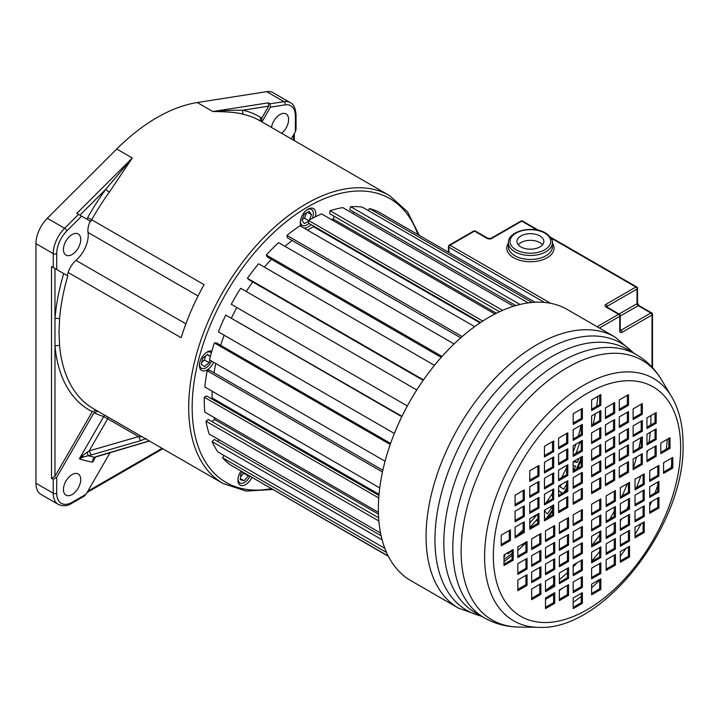 <?xml version="1.0" encoding="UTF-8"?>
<svg xmlns="http://www.w3.org/2000/svg" width="719" height="719" viewBox="0 0 719 719"><rect width="100%" height="100%" fill="white"/><g stroke="black" fill="none" stroke-linecap="round" stroke-linejoin="round"><path stroke-width="1.08" d="M108.29 417.254A3.262 1.878 -60 0 1 107.697 418.8L103.761 416.526L79.369 458.776A217.974 125.852 120 0 0 92.625 462.164L95.294 457.104L149.435 441.008M83.089 457.023L91.214 454.956L89.156 450.912L82.703 455.433L79.369 458.776L83.089 457.023L82.703 455.433M56.702 269.535L56.702 253.618A22.01 12.708 -60 0 1 66.939 230.817L81.633 216.158L90.235 221.119A16.303 9.41 120 0 0 88.033 232.462A22.828 13.176 -60 0 1 88.23 235.212A22.828 13.176 -60 0 1 75.971 260.377A16.303 9.41 120 0 0 68.17 272.492A166.296 96.013 120 0 0 67.235 275.611L51.516 266.533L53.26 267.549L53.242 253.618A24.455 14.119 -60 0 1 64.62 228.291L78.551 214.379L76.825 213.381L78.101 214.118M67.811 275.943A166.296 96.013 120 0 0 59.569 318.975L58.985 332.546L59.569 345.488L54.968 345.74L54.968 476.329L51.516 478.324L51.516 266.533M315.335 216.814A10.965 6.327 120 0 0 315.776 213.597A10.965 6.327 120 0 0 313.502 208.582A10.965 6.327 120 0 0 305.054 211.521A10.965 6.327 120 0 0 300.272 222.548A10.965 6.327 120 0 0 301.495 226.674M303.849 228.031A10.965 6.327 120 0 0 311.03 224.589M211.853 351.106A10.965 6.327 120 0 0 209.553 351.043A10.965 6.327 120 0 0 200.547 360.075A10.965 6.327 120 0 0 201.671 370.429A10.965 6.327 120 0 0 204.753 370.833A10.965 6.327 120 0 0 213.579 362.223M240.982 471.215A10.965 6.327 120 0 0 239.409 473.974A10.965 6.327 120 0 0 240.2 485.109A10.965 6.327 120 0 0 251.848 477.488M261.86 121.969L261.725 118.222A19.566 11.297 120 0 0 260.88 117.583A169.558 97.892 120 0 0 242.932 110.196A3.262 2.624 -77.1 0 0 243.921 114.474C238.34 112.64 227.977 111.652 212.815 111.526L268.304 102.826L270.029 103.824L270.416 107.158L285.11 104.857A22.01 12.708 -60 0 1 295.347 115.831L295.347 131.757L296.057 129.348L296.057 114.833A2.445 1.411 180 0 1 295.347 115.831M270.029 103.824L283.969 101.64A24.455 14.119 -60 0 1 290.278 102.646L272.986 92.661A24.455 14.119 120 0 0 266.677 91.664L197.249 102.538A166.296 96.013 120 0 0 116.748 149.013L47.319 218.306A24.455 14.119 120 0 0 35.95 243.633L35.95 483.249A24.455 14.119 120 0 0 41.019 494.447L58.311 504.432A24.455 14.119 -60 0 1 53.242 493.234L53.242 479.321L51.516 478.324M79.899 215.152L105.657 189.457L109.279 192.207L132.314 158L105.657 189.457A169.558 97.892 120 0 0 87.709 217.56A19.566 11.297 120 0 0 86.864 219.169L90.756 221.416M109.279 192.207A166.296 96.013 120 0 0 91.681 219.78L204.079 284.67A166.296 96.013 120 0 0 181.152 337.723L68.17 272.492M80.735 239.535A12.232 7.055 120 0 0 78.2 233.945A12.232 7.055 120 0 0 68.781 237.216A12.232 7.055 120 0 0 63.443 249.52A12.232 7.055 120 0 0 65.977 255.119A12.232 7.055 120 0 0 75.396 251.848A12.232 7.055 120 0 0 80.735 239.535M67.173 275.584L63.739 273.597A169.558 97.892 120 0 0 54.968 318.715L54.968 345.74A169.558 97.892 120 0 0 92.293 411.681L54.968 476.329M55.093 268.6L56.316 269.31M56.639 269.499L63.739 273.597M96.229 410.19L92.293 411.681M97.964 411.187L94.027 412.679L56.702 477.326L53.242 479.321M141.994 436.712L138.542 436.613L140.645 440.666L146.092 438.482M56.702 477.326L56.702 493.234A22.01 12.708 -60 0 0 72.268 502.221A2.445 1.411 60 0 1 71.756 503.336L84.321 496.083L86.055 494.259L110.07 452.655M80.735 479.564A12.232 7.055 120 0 0 78.2 473.974A12.232 7.055 120 0 0 68.781 477.245A12.232 7.055 120 0 0 63.443 489.549A12.232 7.055 120 0 0 65.977 495.148A12.232 7.055 120 0 0 75.396 491.877A12.232 7.055 120 0 0 80.735 479.564M95.627 456.969L92.625 462.164L92.913 459.108L95.294 457.104M87.098 452.197L88.167 455.666A211.737 122.248 120 0 0 94.513 457.221L97.425 456.358M149.318 440.936L97.002 456.349M91.214 454.956L140.645 440.666M295.347 131.757L291.249 138.839M261.905 121.897L270.416 107.158M281.677 133.312A12.232 7.055 120 0 0 288.607 119.525A12.232 7.055 120 0 0 286.072 113.926A12.232 7.055 120 0 0 277.462 116.397A12.232 7.055 120 0 0 271.485 127.425M197.249 102.538L212.815 111.526C223.115 110.438 236.021 110.196 242.932 110.196L268.681 106.16L268.304 102.826M268.681 106.16L261.725 118.222M78.335 214.253L79.845 215.125M81.633 216.158L78.551 214.379M306.797 209.948A9.194 5.312 -60 0 1 311.471 209.445A9.194 5.312 -60 0 1 313.367 213.66A9.194 5.312 -60 0 1 312.316 218.36M308.909 223.366A9.194 5.312 -60 0 1 302.277 225.371A9.194 5.312 -60 0 1 300.371 221.164A9.194 5.312 -60 0 1 300.371 221.075M309.485 219.906L311.516 214.729L309.107 211.359L304.335 214.118L301.926 220.266L304.335 223.636L308.505 221.227M308.514 220.535L304.497 218.217L302.214 219.538M306.618 212.797L304.497 218.217M311.516 214.729L307.39 212.348M205.922 352.804A9.194 5.312 -60 0 1 208.007 351.968A9.194 5.312 -60 0 1 210.595 352.31A9.194 5.312 -60 0 1 211.332 352.903M211.521 361.037A9.194 5.312 -60 0 1 203.989 368.568A9.194 5.312 -60 0 1 201.401 368.236A9.194 5.312 -60 0 1 199.496 363.94M210.37 356.453L207.432 354.341L202.767 358.206L201.293 364.299L204.475 366.582L209.139 362.718L209.786 360.039M209.139 362.718L204.529 360.057L205.526 355.932M210.361 356.48L207.117 354.611M204.529 360.057L201.769 362.34M249.799 476.302A9.194 5.312 -60 0 1 249.79 476.329A9.194 5.312 -60 0 1 239.93 482.916A9.194 5.312 -60 0 1 238.025 478.62M242.501 472.095L240.775 473.965L240.299 479.726L244.154 480.741L248.558 475.592M243.948 472.931L240.523 477.021M248.531 475.996L243.921 473.336M244.154 480.741L240.389 478.566M573.178 465.57L575.631 466.137A143.467 82.838 -60 0 1 573.465 470.828M577.051 452.79L576.341 452.377M576.332 469.174A146.73 84.716 120 0 0 581.249 457.814M578.966 458.336A143.467 82.838 -60 0 1 577.267 462.398L574.598 460.861M577.267 462.398L573.205 461.661M566.671 484.094A143.467 82.838 -60 0 1 563.831 489.109L559.939 486.808A135.648 78.317 120 0 0 561.242 484.543M566.671 481.991L566.177 481.694M564.244 492.129A146.73 84.716 120 0 0 566.671 487.949M558.6 490.601L561.728 492.659A143.467 82.838 -60 0 1 560.865 494.079M561.728 492.659L558.6 490.852M552.534 508.764L551.716 507.929A143.467 82.838 -60 0 1 547.285 513.977L544.463 510.526M551.716 507.929L550.062 506.976M537.848 521.437L536.131 520.448M546.197 518.525A146.73 84.716 120 0 0 552.534 510.068M537.848 520.367L536.742 519.729M544.463 516.727L544.804 517.186A143.467 82.838 -60 0 1 544.463 517.626M521.895 544.948A146.73 84.716 120 0 0 523.072 543.861M512.072 550.664A143.467 82.838 -60 0 1 507.821 553.972L507.65 552.758M504.001 559.445A146.73 84.716 120 0 0 512.072 553.369M504.738 554.439L504.927 556.111A143.467 82.838 -60 0 1 504.001 556.767M504.927 556.111L504.001 555.571M388.377 556.317L236.659 468.5M388.215 556.003L230.592 464.995A146.73 84.716 120 0 1 222.486 457.742L386.534 552.453M224.094 455.54L222.486 457.742M384.854 548.354L217.929 451.981A146.73 84.716 120 0 1 212.141 441.691L382.113 539.816M381.115 535.772L214.271 439.444L212.141 441.691M219.142 439.83L217.713 441.43M380.54 533.013L209.193 434.087A146.73 84.716 120 0 1 205.994 421.226L378.868 521.032M378.616 517.788L208.258 419.429L205.994 421.226M214.154 417.523A135.648 78.317 120 0 0 214.586 419.501L212.069 421.631M214.586 419.501L378.437 514.103M378.383 512.332L204.789 412.113A146.73 84.716 120 0 1 204.304 397.23L378.742 497.934M378.931 495.454L206.614 395.971L204.304 397.23M212.195 391.226A135.648 78.317 120 0 0 212.123 397.94L211.098 398.56M212.123 397.94L379.03 494.304M379.731 487.949L204.888 387.002A146.73 84.716 120 0 1 207.144 370.752L382.472 471.979M382.85 470.235L209.391 370.087L207.144 370.752M385.06 461.23L209.499 359.868A146.73 84.716 120 0 1 214.397 342.963L390.228 444.477M390.597 443.434L216.482 342.909L214.397 342.963M394.363 433.476L218.414 331.89A146.73 84.716 120 0 1 225.739 315.066L401.804 416.714M401.993 416.337L225.739 315.066M407.34 405.956L231.248 304.29A146.73 84.716 120 0 1 240.676 288.283L416.768 389.95M423.176 380.342L248.783 279.655L247.435 278.271L423.473 379.911M434.474 365.342L258.561 263.783A146.73 84.716 120 0 0 247.435 278.271M441.241 357.361L267.198 256.881L266.273 254.975L442.041 356.453M454.084 343.952L278.604 242.636A146.73 84.716 120 0 0 266.273 254.975M460.726 337.822L287.402 237.755L286.926 235.419L462.155 336.582M474.639 326.633L299.94 225.775A146.73 84.716 120 0 0 286.926 235.419M313.583 226.063L313.547 226.791L479.995 322.885M480.589 322.48L308.505 223.124L308.514 220.454L482.764 321.06M494.96 314.005L321.618 213.92A146.73 84.716 120 0 0 308.514 220.454M333.949 216.149L333.328 219.106L496.416 313.259M499.534 311.749L329.581 213.633L330.075 210.748L502.617 310.365M513.573 306.258L342.711 207.602A146.73 84.716 120 0 0 330.075 210.748M353.703 211.979L353.119 213.615M515.82 305.575L349.722 209.678L350.665 206.704L520.008 304.47M528.213 302.906L362.277 207.099A146.73 84.716 120 0 0 350.665 206.704M532.114 302.456L369.404 208.519L368.416 210.64M535.062 302.25L379.479 212.429A146.73 84.716 120 0 0 369.404 208.519M566.41 474.899A135.648 78.317 120 0 0 566.671 474.387M575.937 453.428A135.648 78.317 120 0 0 579.496 443.389L581.249 442.383M529.777 527.539A135.648 78.317 120 0 0 537.848 518.426M215.772 363.49A135.648 78.317 120 0 0 214.028 372.766M224.157 335.207A135.648 78.317 120 0 0 220.643 345.318M236.794 307.489A135.648 78.317 120 0 0 231.518 317.915M252.746 281.947A135.648 78.317 120 0 0 246.24 291.492M271.414 259.307A135.648 78.317 120 0 0 264.367 267.135M292.139 240.488A135.648 78.317 120 0 0 284.994 246.329M313.547 226.791A135.648 78.317 120 0 0 307.462 230.116M333.328 219.106A135.648 78.317 120 0 0 331.477 219.61M581.15 425.127A130.427 75.306 -60 0 1 578.427 436.02M575.964 444.099A130.427 75.306 -60 0 1 573.178 452.008M566.671 467.458A130.427 75.306 -60 0 1 561.557 477.704M552.534 493.189A130.427 75.306 -60 0 1 546.242 502.518M537.129 514.445A130.427 75.306 -60 0 1 529.777 522.902M523.162 529.75A130.427 75.306 -60 0 1 517.5 535.089M650.893 415.6A147.125 84.941 -60 0 1 650.92 418.386A147.125 84.941 120 0 1 650.767 424.992M378.347 508.935A156.517 90.36 -60 0 1 446.661 351.429A156.517 90.36 -60 0 1 567.273 309.494L614.997 337.049A156.517 90.36 -60 0 0 494.393 378.985A156.517 90.36 -60 0 0 426.07 536.491A156.517 90.36 -60 0 0 458.488 608.139L410.765 580.584A156.517 90.36 -60 0 1 378.347 508.935M504.001 561.665A154.882 89.426 120 0 0 512.072 555.356M517.842 550.403A154.882 89.426 120 0 0 525.913 542.818M548.085 517.437A154.882 89.426 120 0 0 552.534 511.398M558.6 502.527A154.882 89.426 120 0 0 559.103 501.754M565.494 491.41A154.882 89.426 120 0 0 566.671 489.387M577.483 468.509A154.882 89.426 120 0 0 581.249 459.998M593.076 424.381A154.882 89.426 120 0 0 595.386 413.731M596.644 406.307A154.882 89.426 120 0 0 597.857 396.295M641.006 437.637A154.882 89.426 -60 0 1 638.84 448.207M636.594 457.014A154.882 89.426 -60 0 1 633.151 468.321M627.516 483.554A154.882 89.426 -60 0 1 622.043 496.029M614.26 511.281A154.882 89.426 -60 0 1 609.784 519.082M599.691 534.747A154.882 89.426 -60 0 1 591.881 545.397M577.096 562.779A154.882 89.426 -60 0 1 573.178 566.869M567.408 572.513A154.882 89.426 -60 0 1 559.337 579.748M553.576 584.457A154.882 89.426 -60 0 1 546.287 589.886M545.505 599.367A147.125 84.941 120 0 0 553.576 594.469M559.337 590.524A147.125 84.941 120 0 0 562.734 588.025M591.62 561.081A147.125 84.941 120 0 0 599.691 551.464M612.822 533.309A147.125 84.941 120 0 0 614.26 531.08M620.335 521.122A147.125 84.941 120 0 0 621.593 518.92M626.77 509.277A147.125 84.941 120 0 0 628.406 506.023M636.522 487.671A147.125 84.941 120 0 0 640.809 475.879M646.956 453.518A147.125 84.941 120 0 0 647.54 450.696M649.023 442.329A147.125 84.941 120 0 0 650.255 432.299M573.178 602.324A147.125 84.941 120 0 0 581.249 596.446M591.62 587.774A147.125 84.941 120 0 0 599.691 580.098M613.541 564.837A147.125 84.941 120 0 0 614.26 563.966M620.335 556.245A147.125 84.941 120 0 0 626.096 548.273M635.021 534.451A147.125 84.941 120 0 0 641.195 523.576M649.706 506.113A147.125 84.941 120 0 0 651.648 501.574M655.036 492.955A147.125 84.941 120 0 0 657.777 485.154M663.574 464.15A147.125 84.941 120 0 0 663.925 462.533M666.252 449.213A147.125 84.941 120 0 0 667.304 439.282M671.645 464.186A123.605 71.361 -60 0 1 671.222 467.638M573.187 607.321A123.605 71.361 -60 0 1 573.178 607.33L581.249 602.675L581.249 593.355M600.841 589.472L600.841 578.822L591.62 584.152L591.62 594.802L600.841 589.472L599.691 588.807L599.691 579.487M591.62 593.472L599.691 588.807M629.556 556.919L629.556 546.269L620.335 551.599L620.335 562.249L629.556 556.919L628.406 556.254L628.406 546.943M620.335 560.919L628.406 556.254M615.41 565.089L615.41 554.439L606.189 559.759L606.189 570.41L615.41 565.089L614.26 564.424L614.26 555.104M606.189 569.08L614.26 564.424M600.841 573.501L600.841 562.851L591.62 568.172L591.62 578.822L600.841 573.501L599.691 572.836L599.691 563.516M591.62 577.492L599.691 572.836M644.242 532.473L644.242 521.823L635.021 527.144L635.021 537.794L644.242 532.473L643.092 531.808L643.092 522.488M635.021 536.464L643.092 531.808M629.556 540.949L629.556 530.298L620.335 535.628L620.335 546.269L629.556 540.949L628.406 540.284L628.406 530.964M620.335 544.939L628.406 540.284M615.41 549.109L615.41 538.468L606.189 543.789L606.189 554.439L615.41 549.109L614.26 548.444L614.26 539.133M606.189 553.109L614.26 548.444M600.841 557.531L600.841 546.88L591.62 552.201L591.62 562.851L600.841 557.531L599.691 556.857L599.691 547.545M591.62 561.521L599.691 556.857M658.928 508.018L658.928 497.368L649.706 502.689L649.706 513.339L658.928 508.018L657.777 507.353L657.777 498.033M649.706 512.009L657.777 507.353M644.242 516.494L644.242 505.843L635.021 511.173L635.021 521.823L644.242 516.494L643.092 515.829L643.092 506.509M635.021 520.493L643.092 515.829M629.556 524.978L629.556 514.328L620.335 519.648L620.335 530.298L629.556 524.978L628.406 524.313L628.406 514.993M620.335 528.968L628.406 524.313M615.41 533.139L615.41 522.488L606.189 527.818L606.189 538.468L615.41 533.139L614.26 532.473L614.26 523.153M606.189 537.129L614.26 532.473M600.841 541.551L600.841 530.901L591.62 536.23L591.62 546.88L600.841 541.551L599.691 540.886L599.691 531.566M591.62 545.541L599.691 540.886M658.928 492.039L658.928 481.397L649.706 486.718L649.706 497.368L658.928 492.039L657.777 491.374L657.777 482.063M649.706 496.038L657.777 491.374M644.242 500.523L644.242 489.873L635.021 495.193L635.021 505.843L644.242 500.523L643.092 499.858L643.092 490.538M635.021 504.513L643.092 499.858M629.556 508.998L629.556 498.348L620.335 503.677L620.335 514.328L629.556 508.998L628.406 508.333L628.406 499.013M620.335 512.998L628.406 508.333M615.41 517.168L615.41 506.518L606.189 511.838L606.189 522.488L615.41 517.168L614.26 516.503L614.26 507.183M606.189 521.158L614.26 516.503M600.841 525.58L600.841 514.93L591.62 520.25L591.62 530.901L600.841 525.58L599.691 524.915L599.691 515.595M591.62 529.57L599.691 524.915M672.795 468.06L672.795 457.41L663.574 462.739L663.574 473.39L672.795 468.06L671.645 467.395L671.645 458.075M663.574 472.05L671.645 467.395M658.928 476.068L658.928 465.418L649.706 470.747L649.706 481.397L658.928 476.068L657.777 475.403L657.777 466.083M649.706 480.058L657.777 475.403M644.242 484.543L644.242 473.902L635.021 479.222L635.021 489.873L644.242 484.543L643.092 483.878L643.092 474.567M635.021 488.543L643.092 483.878M629.556 493.027L629.556 482.377L620.335 487.698L620.335 498.348L629.556 493.027L628.406 492.362L628.406 483.042M620.335 497.018L628.406 492.362M615.41 501.188L615.41 490.538L606.189 495.867L606.189 506.518L615.41 501.188L614.26 500.523L614.26 491.203M606.189 505.187L614.26 500.523M600.841 509.6L600.841 498.95L591.62 504.28L591.62 514.93L600.841 509.6L599.691 508.935L599.691 499.624M591.62 513.6L599.691 508.935M670.009 448.368L670.009 437.718L660.788 443.048L660.788 453.698L670.009 448.368L668.859 447.703L668.859 438.383M660.788 452.368L668.859 447.703M656.177 423.203L656.177 412.553L646.956 417.874L646.956 428.524L656.177 423.203L655.027 422.538L655.027 413.218M646.956 427.194L655.027 422.538M656.177 439.534L656.177 428.884L646.956 434.204L646.956 444.854L656.177 439.534L655.027 438.869L655.027 429.549M646.956 443.524L655.027 438.869M656.177 456.358L656.177 445.708L646.956 451.029L646.956 461.679L656.177 456.358L655.027 455.693L655.027 446.373M646.956 460.349L655.027 455.693M642.346 414.234L642.346 403.584L633.124 408.904L633.124 419.554L642.346 414.234L641.195 413.569L641.195 404.249M633.124 418.224L641.195 413.569M642.346 431.184L642.346 420.534L633.124 425.864L633.124 436.514L642.346 431.184L641.195 430.519L641.195 421.208M633.124 435.184L641.195 430.519M642.346 447.515L642.346 436.864L633.124 442.194L633.124 452.844L642.346 447.515L641.195 446.85L641.195 437.529M633.124 451.514L641.195 446.85M642.346 464.348L642.346 453.698L633.124 459.019L633.124 469.669L642.346 464.348L641.195 463.674L641.195 454.363M633.124 468.339L641.195 463.674M628.514 405.255L628.514 394.614L619.284 399.935L619.284 410.585L628.514 405.255L627.354 404.59L627.354 395.279M619.284 409.255L627.354 404.59M628.514 422.215L628.514 411.565L619.284 416.894L619.284 427.544L628.514 422.215L627.354 421.55L627.354 412.23M619.284 426.214L627.354 421.55M628.514 439.174L628.514 428.524L619.284 433.854L619.284 444.504L628.514 439.174L627.354 438.509L627.354 429.189M619.284 443.165L627.354 438.509M628.514 455.504L628.514 444.854L619.284 450.184L619.284 460.825L628.514 455.504L627.354 454.839L627.354 445.519M619.284 459.495L627.354 454.839M628.514 472.329L628.514 461.679L619.284 467.008L619.284 477.659L628.514 472.329L627.354 471.664L627.354 462.344M619.284 476.329L627.354 471.664M614.673 413.245L614.673 402.595L605.452 407.925L605.452 418.575L614.673 413.245L613.523 412.58L613.523 403.26M605.452 417.236L613.523 412.58M614.673 430.205L614.673 419.554L605.452 424.875L605.452 435.525L614.673 430.205L613.523 429.54L613.523 420.22M605.452 434.195L613.523 429.54M614.673 447.164L614.673 436.514L605.452 441.834L605.452 452.485L614.673 447.164L613.523 446.499L613.523 437.179M605.452 451.155L613.523 446.499M614.673 463.494L614.673 452.844L605.452 458.165L605.452 468.815L614.673 463.494L613.523 462.829L613.523 453.509M605.452 467.485L613.523 462.829M614.673 480.319L614.673 469.669L605.452 474.989L605.452 485.64L614.673 480.319L613.523 479.654L613.523 470.334M605.452 484.309L613.523 479.654M600.841 405.219L600.841 394.569L591.62 399.89L591.62 410.54L600.841 405.219L599.691 404.554L599.691 395.234M591.62 409.21L599.691 404.554M600.841 421.235L600.841 410.585L591.62 415.906L591.62 426.556L600.841 421.235L599.691 420.57L599.691 411.25M591.62 425.226L599.691 420.57M600.841 438.195L600.841 427.544L591.62 432.865L591.62 443.515L600.841 438.195L599.691 437.529L599.691 428.209M591.62 442.185L599.691 437.529M600.841 455.145L600.841 444.504L591.62 449.824L591.62 460.475L600.841 455.145L599.691 454.48L599.691 445.169M591.62 459.144L599.691 454.48M600.841 471.475L600.841 460.825L591.62 466.155L591.62 476.805L600.841 471.475L599.691 470.81L599.691 461.49M591.62 475.475L599.691 470.81M600.841 488.309L600.841 477.659L591.62 482.979L591.62 493.629L600.841 488.309L599.691 487.635L599.691 478.324M591.62 492.299L599.691 487.635M582.399 419.087L582.399 408.437L573.178 413.758L573.178 424.408L582.399 419.087L581.249 418.413L581.249 409.102M573.178 423.078L581.249 418.413M553.684 451.631L553.684 440.99L544.463 446.31L544.463 456.96L553.684 451.631L552.534 450.966L552.534 441.655M544.463 455.63L552.534 450.966M567.821 443.47L567.821 432.82L558.6 438.15L558.6 448.791L567.821 443.47L566.671 442.805L566.671 433.485M558.6 447.461L566.671 442.805M582.399 435.058L582.399 424.408L573.178 429.728L573.178 440.379L582.399 435.058L581.249 434.393L581.249 425.073M573.178 439.048L581.249 434.393M538.998 476.086L538.998 465.436L529.777 470.765L529.777 481.415L538.998 476.086L537.848 475.421L537.848 466.101M529.777 480.085L537.848 475.421M553.684 467.611L553.684 456.96L544.463 462.281L544.463 472.931L553.684 467.611L552.534 466.946L552.534 457.626M544.463 471.601L552.534 466.946M567.821 459.441L567.821 448.791L558.6 454.12L558.6 464.771L567.821 459.441L566.671 458.776L566.671 449.465M558.6 463.44L566.671 458.776M582.399 451.029L582.399 440.379L573.178 445.708L573.178 456.358L582.399 451.029L581.249 450.364L581.249 441.044M573.178 455.028L581.249 450.364M524.313 500.541L524.313 489.891L515.092 495.22L515.092 505.861L524.313 500.541L523.162 499.876L523.162 490.556M515.092 504.531L523.162 499.876M538.998 492.066L538.998 481.415L529.777 486.736L529.777 497.386L538.998 492.066L537.848 491.401L537.848 482.081M529.777 496.056L537.848 491.401M553.684 483.581L553.684 472.931L544.463 478.261L544.463 488.911L553.684 483.581L552.534 482.916L552.534 473.596M544.463 487.581L552.534 482.916M567.821 475.421L567.821 464.771L558.6 470.091L558.6 480.741L567.821 475.421L566.671 474.756L566.671 465.436M558.6 479.411L566.671 474.756M582.399 467.008L582.399 456.358L573.178 461.679L573.178 472.329L582.399 467.008L581.249 466.343L581.249 457.023M573.178 470.999L581.249 466.343M524.313 516.512L524.313 505.861L515.092 511.191L515.092 521.841L524.313 516.512L523.162 515.847L523.162 506.536M515.092 520.511L523.162 515.847M538.998 508.036L538.998 497.386L529.777 502.716L529.777 513.357L538.998 508.036L537.848 507.371L537.848 498.051M529.777 512.027L537.848 507.371M553.684 499.561L553.684 488.911L544.463 494.232L544.463 504.882L553.684 499.561L552.534 498.896L552.534 489.576M544.463 503.552L552.534 498.896M567.821 491.392L567.821 480.741L558.6 486.071L558.6 496.721L567.821 491.392L566.671 490.726L566.671 481.406M558.6 495.391L566.671 490.726M582.399 482.979L582.399 472.329L573.178 477.659L573.178 488.309L582.399 482.979L581.249 482.314L581.249 472.994M573.178 486.97L581.249 482.314M510.445 540.499L510.445 529.849L501.215 535.17L501.215 545.82L510.445 540.499L509.286 539.834L509.286 530.514M501.215 544.49L509.286 539.834M524.313 532.491L524.313 521.841L515.092 527.162L515.092 537.812L524.313 532.491L523.162 531.826L523.162 522.506M515.092 536.482L523.162 531.826M538.998 524.007L538.998 513.357L529.777 518.687L529.777 529.337L538.998 524.007L537.848 523.342L537.848 514.031M529.777 528.007L537.848 523.342M553.684 515.532L553.684 504.882L544.463 510.211L544.463 520.853L553.684 515.532L552.534 514.867L552.534 505.547M544.463 519.522L552.534 514.867M567.821 507.371L567.821 496.721L558.6 502.042L558.6 512.692L567.821 507.371L566.671 506.697L566.671 497.386M558.6 511.362L566.671 506.697M582.399 498.95L582.399 488.309L573.178 493.629L573.178 504.28L582.399 498.95L581.249 498.285L581.249 488.974M573.178 502.949L581.249 498.285M513.231 560.191L513.231 549.541L504.001 554.861L504.001 565.511L513.231 560.191L512.072 559.526L512.072 550.206M504.001 564.181L512.072 559.526M527.063 585.356L527.063 574.706L517.842 580.035L517.842 590.685L527.063 585.356L525.913 584.691L525.913 575.371M517.842 589.346L525.913 584.691M527.063 569.026L527.063 558.375L517.842 563.705L517.842 574.355L527.063 569.026L525.913 568.361L525.913 559.04M517.842 573.025L525.913 568.361M527.063 552.201L527.063 541.551L517.842 546.88L517.842 557.522L527.063 552.201L525.913 551.536L525.913 542.216M517.842 556.191L525.913 551.536M540.895 594.325L540.895 583.675L531.674 589.005L531.674 599.655L540.895 594.325L539.744 593.66L539.744 584.34M531.674 598.325L539.744 593.66M540.895 577.366L540.895 566.725L531.674 572.045L531.674 582.696L540.895 577.366L539.744 576.701L539.744 567.39M531.674 581.365L539.744 576.701M540.895 561.045L540.895 550.394L531.674 555.715L531.674 566.365L540.895 561.045L539.744 560.371L539.744 551.06M531.674 565.035L539.744 560.371M540.895 544.211L540.895 533.561L531.674 538.891L531.674 549.541L540.895 544.211L539.744 543.546L539.744 534.226M531.674 548.211L539.744 543.546M554.726 603.295L554.726 592.645L545.505 597.974L545.505 608.625L554.726 603.295L553.576 602.63L553.576 593.319M545.505 607.294L553.576 602.63M554.726 586.345L554.726 575.694L545.505 581.015L545.505 591.665L554.726 586.345L553.576 585.679L553.576 576.359M545.505 590.335L553.576 585.679M554.726 569.385L554.726 558.735L545.505 564.056L545.505 574.706L554.726 569.385L553.576 568.72L553.576 559.4M545.505 573.376L553.576 568.72M554.726 553.055L554.726 542.405L545.505 547.725L545.505 558.375L554.726 553.055L553.576 552.39L553.576 543.07M545.505 557.045L553.576 552.39M554.726 536.23L554.726 525.58L545.505 530.901L545.505 541.551L554.726 536.23L553.576 535.565L553.576 526.245M545.505 540.221L553.576 535.565M568.567 595.314L568.567 584.664L559.337 589.984L559.337 600.635L568.567 595.314L567.408 594.649L567.408 585.329M559.337 599.304L567.408 594.649M568.567 578.355L568.567 567.704L559.337 573.025L559.337 583.675L568.567 578.355L567.408 577.69L567.408 568.37M559.337 582.345L567.408 577.69M568.567 561.395L568.567 550.745L559.337 556.075L559.337 566.725L568.567 561.395L567.408 560.73L567.408 551.41M559.337 565.386L567.408 560.73M568.567 545.065L568.567 534.415L559.337 539.744L559.337 550.394L568.567 545.065L567.408 544.4L567.408 535.08M559.337 549.064L567.408 544.4M568.567 528.24L568.567 517.59L559.337 522.92L559.337 533.561L568.567 528.24L567.408 527.575L567.408 518.255M559.337 532.231L567.408 527.575M582.399 603.34L582.399 592.69L573.178 598.019L573.178 608.66L582.399 603.34L581.249 602.675M582.399 587.324L582.399 576.674L573.178 582.004L573.178 592.654L582.399 587.324L581.249 586.659L581.249 577.339M573.178 591.315L581.249 586.659M582.399 570.365L582.399 559.715L573.178 565.044L573.178 575.694L582.399 570.365L581.249 569.7L581.249 560.38M573.178 574.364L581.249 569.7M582.399 553.405L582.399 542.764L573.178 548.085L573.178 558.735L582.399 553.405L581.249 552.74L581.249 543.429M573.178 557.405L581.249 552.74M582.399 537.084L582.399 526.434L573.178 531.754L573.178 542.405L582.399 537.084L581.249 536.41L581.249 527.099M573.178 541.074L581.249 536.41M573.178 524.25L581.249 519.585L581.249 510.265M582.399 520.25L582.399 509.6L573.178 514.93L573.178 525.58L582.399 520.25L581.249 519.585M518.255 244.766A13.454 7.765 180 0 1 539.915 242.609A13.454 7.765 180 0 1 542.557 244.766M520.898 246.932A13.454 7.765 0 0 0 535.547 248.612A13.454 7.765 0 0 0 543.852 241.44A13.454 7.765 0 0 0 539.915 235.949A13.454 7.765 0 0 0 525.256 234.268A13.454 7.765 0 0 0 516.952 241.44A13.454 7.765 0 0 0 520.898 246.932M75.971 260.377L185.888 323.838M419.33 235.437L407.475 211.719L389.437 195.532A166.296 96.013 120 0 0 261.294 240.083A166.296 96.013 120 0 0 188.702 407.439A166.296 96.013 120 0 0 223.142 483.563L246.186 491.086L272.645 489.495M223.142 483.563L93.452 408.689A166.296 96.013 -60 0 1 59.569 345.488M271.189 488.65A163.851 94.602 -60 0 1 192.162 407.439A163.851 94.602 -60 0 1 289.362 219.286A163.851 94.602 -60 0 1 417.874 234.592M389.437 195.532L259.748 120.648A166.296 96.013 120 0 0 243.921 114.474M76.825 213.381L132.314 158L116.748 149.013M198.058 295.985L88.033 232.462M54.968 268.538L54.968 318.715A3.262 1.69 -175.4 0 1 59.569 318.975M94.027 412.679A169.558 97.892 120 0 0 103.761 416.526A3.262 2.633 106.4 0 1 104.785 415.223M107.697 418.8L89.156 450.912L138.542 436.613L107.697 418.8M72.268 502.221L86.055 494.259M92.913 459.108L94.171 458.3M87.781 491.266L162.135 448.341M260.88 117.583A3.262 2.66 -57.9 0 0 261.186 121.484M285.11 104.857A2.445 1.806 -98.9 0 0 283.969 101.64L266.677 91.664M293.613 140.205L293.613 134.75M47.319 218.306L64.62 228.291A2.445 0.845 45.1 0 1 66.939 230.817M90.81 221.452A16.303 9.41 120 0 1 91.681 219.78L87.709 217.56M56.702 253.618A2.445 1.411 180 0 1 53.242 253.618L35.95 243.633M35.95 483.249L53.242 493.234A2.445 1.411 0 0 0 56.702 493.234M671.582 396.654A139.926 80.789 120 0 0 560.317 401.957A139.926 80.789 120 0 0 484.597 556.74A139.926 80.789 120 0 0 538.396 627.336C603.349 631.408 685.495 524.457 683.05 444.216C683.059 425.612 679.239 409.758 671.582 396.654L661.525 379.812A149.965 86.586 120 0 0 542.279 385.501A149.965 86.586 120 0 0 461.122 551.383A149.965 86.586 120 0 0 518.776 627.049C506.365 626.896 494.87 623.813 484.291 617.81A151.988 87.745 120 0 1 452.817 548.238A151.988 87.745 120 0 1 519.154 395.279A151.988 87.745 120 0 1 636.279 354.566C646.758 360.722 655.18 369.135 661.525 379.812M680.659 447.542A132.449 76.466 120 0 0 587.01 393.473A132.449 76.466 120 0 0 493.351 555.688A132.449 76.466 120 0 0 587.01 609.757A132.449 76.466 120 0 0 680.659 447.542M484.291 617.81L475.286 612.615A151.988 87.745 -60 0 1 443.812 543.034A151.988 87.745 -60 0 1 510.148 390.084A151.988 87.745 -60 0 1 627.274 349.362L636.279 354.566M481.191 616.021A154.252 89.057 -60 0 1 434.941 539.762A154.252 89.057 -60 0 1 511.056 375.758A154.252 89.057 -60 0 1 633.169 352.768M671.375 466.487A140.106 80.888 -60 0 1 671.142 467.683M514.84 251.758A22.01 12.708 180 0 1 508.396 242.77C507.812 230.79 533.067 225.164 545.631 233.037C550.709 236.704 552.974 239.948 552.417 242.77A22.01 12.708 180 0 1 538.828 254.508A22.01 12.708 180 0 1 514.84 251.758M544.813 233.118A20.384 11.765 0 0 0 515.99 233.118A20.384 11.765 0 0 0 515.99 249.763A20.384 11.765 0 0 0 544.813 249.763A20.384 11.765 0 0 0 544.813 233.118M552.417 243.112A23.637 13.652 180 0 1 543.348 259.514A23.637 13.652 180 0 1 513.69 257.744A23.637 13.652 180 0 1 508.396 243.112M508.396 242.77L508.396 246.761A22.01 12.708 0 0 0 514.84 255.748A22.01 12.708 0 0 0 538.828 258.507A22.01 12.708 0 0 0 552.417 246.761L552.417 242.77M652.025 367.121L652.025 314.985L622.052 332.295A1.627 0.944 -120 0 0 620.901 330.291L650.875 312.99L638.193 305.665L620.227 316.045M619.751 330.965L619.751 316.315A1.627 0.944 180 0 0 620.227 315.65L620.227 330.291A1.627 0.944 180 0 1 619.751 330.965A3.262 1.878 120 0 0 622.052 332.295M597.112 326.723L618.592 314.32A1.627 0.944 60 0 1 619.751 316.315L599.421 328.053M544.517 302.438L448.899 247.228L448.899 252.504M449.24 245.152A1.627 1.627 0 0 0 448.422 246.563A1.627 0.944 0 0 0 448.899 247.228A1.627 0.944 120 0 1 450.049 245.233A1.627 0.944 -120 0 0 449.24 245.152L473.677 231.042A1.627 0.944 60 0 1 474.495 231.123A1.627 0.944 120 0 1 475.304 231.042L487.985 238.366A1.627 0.944 120 0 0 487.176 238.447L474.495 231.123L450.049 245.233L550.655 303.319M620.227 315.65A1.627 1.627 0 0 0 619.41 314.239A1.627 0.944 -60 0 0 618.592 314.32L605.919 306.995A1.627 0.944 -60 0 1 606.728 306.923L606.593 306.995M619.077 314.041L637.043 303.67L637.043 289.029L607.07 306.33A1.627 0.944 -120 0 0 605.919 304.335A3.262 1.878 0 0 0 605.919 306.995M605.919 304.335L635.893 287.034L551.033 238.043M537.102 229.999L521.76 221.137L491.787 238.447A3.262 1.878 0 0 1 487.176 238.447M606.602 306.869A1.627 0.944 0 0 1 607.07 306.33L607.07 307.112M620.227 329.904L620.901 330.291A1.627 0.944 120 0 1 620.209 330.425M487.985 238.366L490.969 238.366A1.627 0.944 60 0 1 491.787 238.447M520.942 221.057A1.627 0.944 60 0 1 521.76 221.137A1.627 0.944 120 0 1 522.569 221.057A1.627 1.627 0 0 0 520.942 221.057L490.969 238.366M635.893 287.034A1.627 0.944 60 0 1 637.043 289.029A1.627 0.944 180 0 0 637.519 288.364A1.627 1.627 0 0 0 636.701 286.953A1.627 0.944 120 0 0 635.893 287.034M652.501 314.32A1.627 1.627 0 0 0 651.693 312.909A1.627 0.944 -60 0 0 650.875 312.99A1.627 0.944 60 0 1 652.025 314.985A1.627 0.944 0 0 0 652.501 314.32L652.501 367.643M637.519 288.364L637.519 303.005A1.627 0.944 180 0 1 637.043 303.67A1.627 0.944 60 0 0 638.193 305.665A1.627 0.944 -60 0 1 639.011 305.584L651.693 312.909M87.062 492.506L162.845 448.755M294.332 140.618L294.332 133.509M296.057 114.833C295.419 107.94 293.496 103.869 290.278 102.646M58.311 504.432C63.209 506.473 67.694 506.113 71.756 503.336M300.443 224.319L302.277 225.371M309.637 208.393L311.471 209.445M208.762 351.249L210.595 352.31M199.567 367.175L201.401 368.236M238.097 481.856L239.93 482.916M538.396 627.336L518.776 627.049M634.104 353.308L614.997 337.049M482.116 616.551L458.488 608.139M448.422 246.563L448.422 252.225M475.304 231.042A1.627 1.627 0 0 0 473.677 231.042M619.41 314.239L606.728 306.923M636.701 286.953L550.43 237.144M538.621 230.323L522.569 221.057M637.519 303.005L639.011 305.584"/></g></svg>

